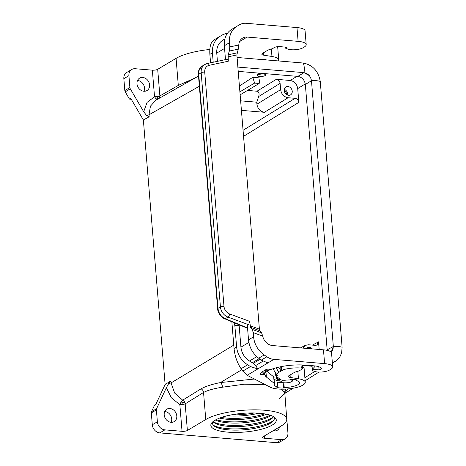 <?xml version="1.0" encoding="UTF-8"?>
<svg xmlns="http://www.w3.org/2000/svg" width="466" height="466" viewBox="0 0 466 466"><rect width="100%" height="100%" fill="white"/><g stroke="black" fill="none" stroke-linecap="round" stroke-linejoin="round"><path stroke-width="0.7" d="M209.816 49.472A43.332 12.396 175.3 0 0 176.078 58.372L157.689 69.317A3.938 1.124 175.3 0 1 152.347 70.162L135.169 68.723A7.881 6.518 59.2 0 0 131.761 69.475L126.688 72.498A7.881 6.518 59.2 0 0 123.845 78.69L124.818 90.555A2.627 2.173 59.2 0 0 125.232 91.837L129.461 99.083L130.73 98.332L143.371 119.989L165.115 384.479L155.883 404.302L154.619 405.059L151.526 411.694A2.627 2.173 -120.8 0 0 151.322 412.917L152.3 424.788L157.374 421.765L156.395 409.899A2.627 2.173 -120.8 0 1 156.599 408.67L151.526 411.694M177.61 87.882L178.303 85.424L194.992 78.02M198.51 76.028L155.854 100.213L150.448 106.149L149.004 114.793L146.604 115.51L143.691 111.753L130.305 88.814A2.627 2.173 59.2 0 1 129.892 87.538L128.919 75.667A7.881 6.518 59.2 0 1 131.761 69.475M146.604 115.51L149.167 116.78L143.371 119.989M137.528 80.461A7.223 5.971 -120.8 0 1 137.639 80.472A7.223 5.971 -120.8 0 1 143.953 91.249M142.713 77.449A7.223 5.971 -120.8 0 1 149.207 83.035A7.223 5.971 -120.8 0 1 146.971 90.55A7.223 5.971 -120.8 0 1 143.848 91.243A7.223 5.971 -120.8 0 1 137.353 85.657A7.223 5.971 -120.8 0 1 139.584 78.142A7.223 5.971 -120.8 0 1 142.713 77.449M176.078 58.372L178.303 85.424L159.873 95.932L157.525 96.648L154.537 96.777L156.157 98.99L157.24 99.427M129.461 99.083L131.261 99.235M159.29 98.268L159.873 95.932L157.689 69.317M156.157 98.99L159.459 98M157.916 98.221L157.525 96.648M286.724 419.959A2.627 2.173 -120.8 0 1 286.945 420.868L287.924 432.733A7.881 6.518 -120.8 0 1 285.081 438.925A7.881 6.518 -120.8 0 1 281.668 439.677L264.49 438.238A3.938 1.124 175.3 0 1 262.469 437.428A3.938 1.124 175.3 0 1 262.958 436.817L281.353 425.866A43.332 12.396 175.3 0 0 286.747 419.144A43.332 12.396 175.3 0 0 253.877 409.835A43.332 12.396 175.3 0 0 205.768 419.517L187.379 430.468L185.188 403.853L182.841 404.57L179.853 404.698L181.064 401.977L182.678 400.172L184.425 401.663L185.188 403.853L203.549 392.465C207.935 390.205 214.261 388.452 222.521 387.199L244.266 384.2L265.276 384.619M279.128 398.814L284.627 393.339L284.4 392.401L281.464 389.174M152.3 424.788A7.881 6.518 -120.8 0 0 159.791 432.891L164.865 429.868L182.043 431.312L179.853 404.698L171.354 397.766L166.374 387.683L168.645 383.635L170.882 380.926L165.115 384.479M166.374 387.683L156.599 408.67M164.865 429.868A7.881 6.518 -120.8 0 1 157.374 421.765M259.416 413.255A32.83 9.39 175.3 0 0 212.106 422.464A32.83 9.39 175.3 0 0 227.705 432.133A32.83 9.39 175.3 0 0 264.542 428.341A32.83 9.39 175.3 0 0 274.556 417.332A32.83 9.39 175.3 0 0 259.416 413.255M182.043 431.312A3.938 1.124 175.3 0 0 187.379 430.468M159.791 432.891L276.594 442.7L281.668 439.677M285.081 438.925L280.008 441.949A7.881 6.518 -120.8 0 1 276.594 442.7M222.521 387.199C222.212 384.887 221.531 383.343 220.476 382.563L254.395 379.027M233.775 345.12L171.045 382.918L174.674 393.1L182.678 400.172L201.085 388.807C205.873 386.244 212.339 384.159 220.476 382.563L241.79 369.719M231.468 414.851A32.83 9.39 175.3 0 0 254.209 412.981M258.659 413.196A30.989 8.866 -4.7 0 1 227.297 415.8A30.989 8.866 -4.7 0 1 227.117 415.788M273.472 416.616A30.989 8.866 -4.7 0 1 273.111 421.153A30.989 8.866 -4.7 0 1 228.451 429.844A30.989 8.866 -4.7 0 1 214.156 426A30.989 8.866 -4.7 0 1 213.055 421.579M213.358 425.26A32.83 9.39 175.3 0 0 227.42 428.621A32.83 9.39 175.3 0 0 273.775 420.291M273.542 416.691A30.989 8.866 -4.7 0 1 272.82 417.641A30.989 8.866 -4.7 0 1 228.159 426.338A30.989 8.866 -4.7 0 1 213.871 422.487A30.989 8.866 -4.7 0 1 213.003 421.672M213.073 421.747A32.83 9.39 175.3 0 0 227.128 425.108A32.83 9.39 175.3 0 0 273.49 416.779M270.962 415.474A30.989 8.866 -4.7 0 1 227.874 422.825A30.989 8.866 -4.7 0 1 215.35 420.047M216.078 419.65A32.83 9.39 175.3 0 0 226.837 421.596A32.83 9.39 175.3 0 0 270.175 415.2M266.459 414.233A30.989 8.866 -4.7 0 1 227.583 419.313A30.989 8.866 -4.7 0 1 219.591 418.089M221.35 417.449A32.83 9.39 175.3 0 0 226.552 418.089A32.83 9.39 175.3 0 0 264.618 413.89M273.105 430.776A7.223 5.971 59.2 0 0 274.13 430.951A7.223 5.971 59.2 0 0 277.258 430.258A7.223 5.971 59.2 0 0 279.687 426.856M171.173 422.301A7.223 5.971 59.2 0 0 164.853 411.519A7.223 5.971 59.2 0 0 164.748 411.513M171.063 422.295A7.223 5.971 59.2 0 0 174.191 421.602A7.223 5.971 59.2 0 0 176.422 414.088A7.223 5.971 59.2 0 0 169.927 408.501A7.223 5.971 59.2 0 0 166.805 409.189A7.223 5.971 59.2 0 0 164.574 416.709A7.223 5.971 59.2 0 0 171.063 422.295M274.235 430.957A7.223 5.971 59.2 0 0 274.614 429.879M181.064 401.977L182.946 402.618L184.425 401.663M182.946 402.618L182.841 404.57M265.696 74.222L265.585 73.68M260.29 73.232L257.768 74.071L257.325 75.003M284.633 393.088L287.965 388.912M241.417 110.366L264.408 112.294C260.203 111.491 257.71 108.794 256.917 104.198L256.754 102.188L258.694 96.514C259.527 93.468 258.95 91.703 256.976 91.225L247.51 90.427M240.637 100.837L256.754 102.188M252.764 77.333L260.11 77.95L259.189 83.472L254.611 83.088L252.764 77.333L239.419 86.035M319.158 349.471L318.534 341.881L316.985 345.05L315.412 345.358L308.422 344.77L305.277 345.376L300.442 347.898M305.277 83.927L297.71 88.575L298.846 102.369C298.45 100.074 297.203 98.722 295.1 98.32L288.11 97.732L264.408 112.294M254.611 83.088L239.897 91.849M259.189 83.472L240.141 94.814M288.11 97.732C283.911 96.928 281.412 94.231 280.625 89.635L280.107 83.362C279.711 81.067 278.464 79.715 276.367 79.313L290.225 80.478C294.425 81.282 296.918 83.979 297.71 88.575M292.24 91.231A4.596 3.804 59.2 0 0 289.904 87.253A4.596 3.804 59.2 0 0 285.885 86.944A4.596 3.804 59.2 0 0 284.225 90.561A4.596 3.804 59.2 0 0 286.561 94.54A4.596 3.804 59.2 0 0 290.586 94.843A4.596 3.804 59.2 0 0 292.24 91.231M287.668 95.093A4.596 3.804 59.2 0 0 287.72 93.928A4.596 3.804 59.2 0 0 284.277 89.396M274.742 368.204A18.384 5.26 175.3 0 0 273.647 369.853L276.915 374.874A15.495 4.433 175.3 0 0 277.427 375.777L275.744 375.637A16.939 4.846 175.3 0 0 276.286 376.213L280.398 379.54A5.254 1.503 -4.7 0 0 285.833 380.163A12.739 3.646 175.3 0 1 289.607 379.947L290.545 379.394A14.603 4.177 -4.7 0 1 296.959 379.93L296.021 380.489L295.962 379.761M273.542 368.577L273.647 369.853M286.607 94.575A3.938 3.256 59.2 0 0 286.596 94.202A3.938 3.256 59.2 0 0 284.225 90.573M290.062 375.013L290.266 377.466L298.45 378.753A18.384 5.26 -4.7 0 1 305.247 382.219A18.384 5.26 -4.7 0 1 291.262 388.522A18.384 5.26 -4.7 0 1 270.455 387.281L247.143 375.293L242.769 371.111L241.085 368.711C237.165 362.851 234.817 356.094 234.049 348.452L231.852 321.75M302.422 366.462A18.384 5.26 -4.7 0 1 304.112 368.425L305.247 382.219M278.703 367.161L280.992 371.076L278.831 372.363A15.495 4.433 175.3 0 0 276.915 374.874M275.505 372.73L275.744 375.637M283.841 382.609L283.305 388.056L284.243 387.502L283.858 382.86M310.851 78.107L311.486 80.723L305.341 84.492L327.155 349.832L333.336 346.5L331.186 352.214L332.94 349.663L333.336 346.5L311.445 80.35L310.566 77.461L309.045 75.247L306.686 73.436L304.018 72.644L309.395 75.649M311.87 365.985L302.317 365.181M237.072 57.469L303.226 63.027C312.733 64.955 318.412 71.094 320.264 81.457L342.12 347.257L341.613 352.855L339.801 357.043L336.289 360.736L332.351 362.589M305.341 84.492C304.548 79.896 302.055 77.193 297.85 76.389L238.213 71.38M327.179 350.374L327.155 349.832M285.914 389.069L284.4 392.401M237.858 67.087L303.995 72.644L297.85 76.389M302.754 348.09L305.277 345.376M280.992 371.076L280.73 366.719M290.266 377.466A5.254 1.503 -4.7 0 1 288.32 376.476A5.254 1.503 -4.7 0 1 288.978 375.66L293.842 372.759A11.557 3.309 175.3 0 1 298.257 371.146A2.627 0.751 -4.7 0 0 299.265 370.779L302.271 368.99A2.627 0.751 175.3 0 0 302.597 368.583A2.627 0.751 175.3 0 0 301.292 368.047A16.281 4.66 175.3 0 0 281.656 370.272L282.85 370.371A14.97 4.281 175.3 0 0 281.091 371.087M306.564 348.411A4.596 3.804 -120.8 0 1 307.327 347.776A4.596 3.804 -120.8 0 1 312.29 348.894M302.341 365.431L311.888 366.235M265.23 75.556A4.2 1.2 -4.7 0 1 260.564 76.494A4.2 1.2 -4.7 0 1 257.378 75.591A4.2 1.2 -4.7 0 1 257.896 74.939A4.2 1.2 -4.7 0 1 262.562 74.001A4.2 1.2 -4.7 0 1 265.748 74.904A4.2 1.2 -4.7 0 1 265.23 75.556M237.083 52.885L228.142 54.802L229.324 51.044L238.266 49.122L236.862 54.941L259.405 329.165L259.929 330.778L261.589 332.846L262.719 336.108A10.502 8.691 -120.8 0 0 272.511 345.551L323.474 349.832A15.757 4.509 175.3 0 1 331.565 353.071L332.701 366.864A15.757 4.509 175.3 0 0 324.61 363.626L323.474 349.832M214.051 39.884L213.958 39.936C210.76 42.15 209.397 46.961 209.869 54.376L210.562 62.811M284.243 387.502A12.739 3.646 175.3 0 0 299.621 382.679A12.739 3.646 175.3 0 0 296.021 380.489M283.305 388.056A14.603 4.177 -4.7 0 1 276.891 387.52L277.829 386.961L277.427 382.073A12.739 3.646 175.3 0 0 282.18 382.598M273.682 376.837L274.218 383.361A5.254 1.503 -4.7 0 1 274.474 383.774A5.254 1.503 -4.7 0 1 274.404 384.066A12.739 3.646 175.3 0 0 274.229 384.77A12.739 3.646 175.3 0 0 277.829 386.961M274.218 383.361L266.377 377.017A23.766 6.798 175.3 0 1 265.224 375.153A23.766 6.798 175.3 0 1 265.218 374.973A1.311 0.373 -4.7 0 0 265.218 374.961L265.218 374.961A1.311 0.373 -4.7 0 0 264.542 374.693L260.878 374.384A1.311 0.373 -4.7 0 1 260.203 374.116A1.311 0.373 -4.7 0 1 260.22 374.047A29.148 8.341 -4.7 0 1 263.488 371.07L266.278 369.41A1.311 0.373 -4.7 0 1 268.061 369.13L270.362 369.322A1.311 0.373 -4.7 0 0 271.928 369.136A28.362 8.114 175.3 0 1 305.842 365.152L313.857 365.827A14.97 4.281 175.3 0 1 321.493 368.635A2.627 0.751 -4.7 0 1 321.505 368.682A2.627 0.751 -4.7 0 1 321.179 369.089L319.064 369.882L315.057 369.544L314.76 365.915M332.701 366.864A15.757 4.509 175.3 0 1 330.738 369.311L329.346 370.144A8.668 2.481 175.3 0 1 314.614 371.437L313.484 371.035A11.557 3.309 175.3 0 0 312.57 370.761A1.311 0.373 -4.7 0 1 312.243 370.546A1.311 0.373 -4.7 0 1 312.406 370.342L313.28 369.829A1.311 0.373 -4.7 0 1 315.057 369.544M217.645 308.719L198.394 74.572C198.697 71.432 197.712 69.772 202.343 66.003L199.582 69.085L198.871 71.246L198.72 74.164L217.971 308.311L217.645 308.719C217.599 313.338 222.416 318.243 224.694 318.767L225.311 318.715C221.088 316.717 218.641 313.251 217.971 308.311L220.418 306.849A2.627 0.751 175.3 0 1 223.977 306.29A7.881 6.518 59.2 0 0 229.668 313.985L249.665 321.354L248.611 324.709L247.341 325.46L248.524 339.83L253.597 336.813A21.011 17.376 59.2 0 0 264.187 354.958L266.855 356.775A15.757 13.031 -120.8 0 0 273.892 359.368L324.61 363.626M266.855 356.775L261.216 360.131L267.921 362.921L247.143 375.293M274.078 378.975A12.605 3.606 175.3 0 0 278.155 380.681L278.196 380.739A12.739 3.646 175.3 0 0 279.903 380.961M267.863 369.119L267.933 369.981L265.777 371.262A26.527 7.59 175.3 0 0 262.964 373.697L262.783 371.518M269.697 369.27L269.307 370.097L267.933 369.981M262.964 373.697L264.414 373.819A24.948 7.136 -4.7 0 1 267.152 371.379L269.307 370.097M281.656 370.272L281.353 366.596M259.929 330.778L250.545 327.324L252.211 329.386L253.254 332.619L253.597 336.813M250.545 327.324L249.665 321.354M261.216 360.131L258.671 358.243L264.187 354.958M248.524 339.83C249.374 347.426 252.758 353.566 258.671 358.243M262.906 361.232L255.688 365.53L257.797 368.95L250.428 366.556L247.638 364.808L241.085 368.711M255.688 365.53L253.288 363.329L249.473 361.016L256.778 356.671M247.638 364.808C241.155 360.474 237.479 354.515 236.6 346.931L234.852 325.67L239.151 325.571L240.922 347.158C241.604 353.036 244.452 357.655 249.473 361.016M234.852 325.67L234.031 322.653M213.195 62.246L212.426 52.856L209.869 54.376M227.629 32.987L223.127 34.519L220.435 36.08C214.721 39.791 212.053 45.383 212.426 52.856M239.151 325.571L239.407 324.895M285.839 47.212L285.914 48.074A1.311 0.373 175.3 0 0 285.751 48.278A1.311 0.373 175.3 0 0 286.072 48.493A11.557 3.309 175.3 0 1 286.986 48.761L288.116 49.163A8.668 2.481 175.3 0 0 302.848 47.87L304.246 47.037A15.757 4.509 175.3 0 0 306.203 44.59L305.073 30.797A15.757 4.509 175.3 0 0 296.976 27.558L246.264 23.3A15.757 13.031 59.2 0 0 239.559 24.739L237.153 26.131A21.011 17.376 -120.8 0 0 236.996 26.224L231.486 29.504C226.33 32.882 223.954 38.299 224.35 45.755L225.486 59.607M285.914 48.074L286.019 48.01A2.627 0.751 175.3 0 0 286.345 47.602A2.627 0.751 175.3 0 0 285 47.06L279.845 46.629A3.938 1.124 -4.7 0 0 274.509 47.474L272.767 48.505A2.627 0.751 -4.7 0 1 271.765 48.872A11.557 3.309 175.3 0 0 267.35 50.485L262.48 53.386A5.254 1.503 -4.7 0 0 261.828 54.202A5.254 1.503 -4.7 0 0 263.768 55.192L271.958 56.479A18.384 5.26 -4.7 0 1 278.75 59.945A18.384 5.26 -4.7 0 1 278.511 60.947M238.266 49.122L238.79 44.992A10.502 8.691 -120.8 0 1 242.605 38.078A10.502 8.691 -120.8 0 1 247.155 37.07L298.112 41.352A15.757 4.509 175.3 0 1 306.203 44.59M228.142 54.802L228.282 61.215C228.119 59.881 227.705 59.234 227.029 59.281L207.405 63.492A2.627 1.421 -102.1 0 1 209.222 65.304L228.282 61.215M229.324 51.044L229.767 46.932L229.423 42.738A21.011 17.376 -120.8 0 1 236.996 26.224M223.086 40.006L222.958 40.082C218.531 42.959 216.457 47.293 216.748 53.083L224.565 48.423M217.424 61.337L216.748 53.083M266.459 59.933A7.089 2.027 175.3 0 0 260.354 59.421M293.405 379.802A12.605 3.606 175.3 0 0 294.279 379.551M267.03 371.454L273.827 376.953A5.254 1.503 175.3 0 1 274.084 377.367A5.254 1.503 175.3 0 1 274.008 377.658A12.605 3.606 175.3 0 0 273.973 377.722M277.124 376.889A10.112 2.895 175.3 0 0 276.321 378.159A10.112 2.895 175.3 0 0 279.769 380.017M276.338 377.903A10.112 2.895 175.3 0 0 278.884 379.341M277.421 377.128A9.058 2.592 175.3 0 0 277.328 377.571L277.369 378.072A9.058 2.592 175.3 0 0 279.734 379.586M277.666 377.326A9.058 2.592 175.3 0 0 277.369 378.072M125.232 91.837L130.305 88.814M124.818 90.555L129.892 87.538M123.845 78.69L128.919 75.667M152.347 70.162L154.537 96.777L147.064 102.369L143.691 111.753M201.085 388.807C202.506 389.605 203.327 390.828 203.549 392.465L205.768 419.517M156.395 409.899L151.322 412.917M264.49 438.238L264.309 436.013M170.882 380.926L171.045 382.918L168.645 383.635M314.783 371.495L304.875 377.681M312.371 345.102L318.534 341.881M243.555 136.334L298.846 102.369M199.355 86.245L149.004 114.793L149.167 116.78M276.367 79.313L256.976 91.225M296.993 76.319L290.225 80.478M280.107 83.362L258.694 96.514M280.625 89.635L256.917 104.198M243.054 130.294L295.1 98.32M298.45 378.753L297.838 371.251M278.831 372.363L276.169 367.796M342.12 347.257A10.502 3.006 175.3 0 0 333.336 346.518M311.486 80.723L311.486 80.723A10.502 3.006 175.3 0 1 320.264 81.457M237.217 59.246A10.502 5.085 94.8 0 1 237.666 64.722M303.226 63.027A10.502 5.085 94.8 0 1 304.018 72.644L304.018 72.644M273.892 359.368L267.921 362.921M265.981 372.165L266.377 377.017M312.406 370.342L312.022 365.67M313.28 369.829L312.942 365.746M318.808 366.73L319.064 369.882M319.926 367.179L320.13 369.713M321.179 369.089L321.086 367.977M264.542 374.693L264.461 373.732M260.779 373.231L260.878 374.384M265.655 369.783L265.777 371.262M301.292 368.047L301.036 364.907M262.719 336.108L253.254 332.619M261.589 332.846L252.211 329.386M250.428 366.556L242.769 371.111M236.6 346.931L234.049 348.452M240.922 347.158L248.879 342.423M229.668 313.985A2.627 1.031 110.2 0 1 228.008 317.113L248.611 324.709M198.394 74.572L201.166 72.708L220.418 306.849A10.502 8.691 59.2 0 0 228.008 317.113L225.311 318.715L247.551 327.977M263.768 55.192L263.564 52.74M271.34 48.977L271.958 56.479M223.977 306.29L204.725 72.143A2.627 0.751 175.3 0 0 201.166 72.708A10.502 8.691 59.2 0 1 204.958 64.448L207.405 63.492M209.222 65.304A7.881 6.518 59.2 0 0 204.725 72.143M259.405 329.165L250.026 325.711M236.862 54.941L227.921 56.858M207.16 63.586A10.502 8.691 59.2 0 0 204.958 64.448L202.343 66.003M229.423 42.738L224.35 45.755M229.767 46.932L238.79 44.992M247.155 37.07L239.553 41.596M296.976 27.558L298.112 41.352M285.955 47.252L286.019 48.01M259.201 358.634L252.269 362.758M260.08 359.286L253.288 363.329M273.961 377.087L274.008 377.658M283.293 380.239A5.516 1.579 175.3 0 0 281.907 380.815A5.516 1.579 175.3 0 0 284.056 382.802A5.516 1.579 175.3 0 0 291.53 381.619A5.516 1.579 175.3 0 0 290.021 379.703M280.462 379.586A6.827 1.951 175.3 0 0 279.81 380.524L279.682 378.957M286.747 419.144L284.778 392.622M284.644 393.537L293.155 388.219M305.125 380.739L319.006 372.072M332.409 363.288L335.957 360.958M257.378 75.591L257.29 74.548M273.921 377.041L274.474 383.774M312.243 370.546L311.841 365.659M302.597 368.583L302.3 364.942M220.435 36.08L213.958 39.936M224.694 318.767L247.574 328.297M277.66 46.652L278.75 59.945M222.958 40.082L224.851 38.952M285.658 47.159L285.751 48.278M279.81 380.524C279.012 383.238 288.338 383.687 292.095 381.497L293.423 379.406M265.748 74.904L265.655 73.768"/></g></svg>
